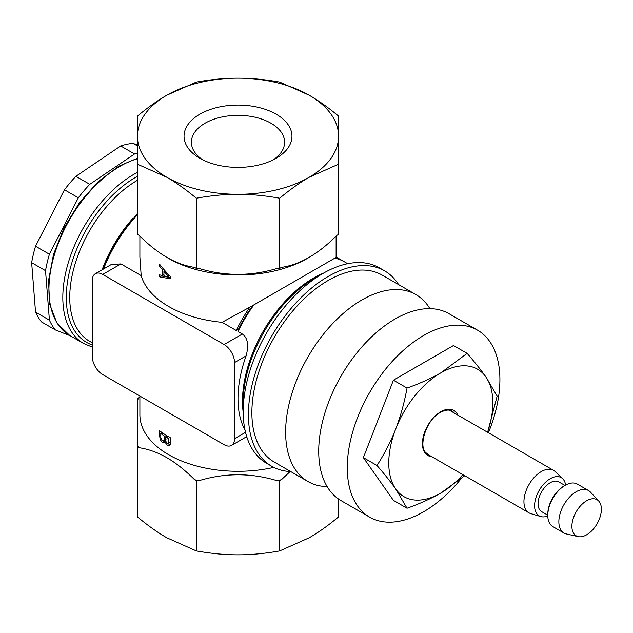<?xml version="1.0" encoding="UTF-8"?>
<svg xmlns="http://www.w3.org/2000/svg" width="633" height="633" viewBox="0 0 633 633"><rect width="100%" height="100%" fill="white"/><g stroke="black" fill="none" stroke-linecap="round" stroke-linejoin="round"><path stroke-width="0.95" d="M407.027 508.236L393.417 500.371L363.374 457.635L376.991 465.492C384.46 474.07 390.711 481.911 395.744 489.016L407.027 508.236C419.513 503.821 430.772 498.757 440.805 493.044L464.717 475.715M487.616 432.292L497.158 396.116L485.867 376.896C480.89 369.854 474.639 362.013 467.114 353.372L453.505 345.515L393.417 380.204L407.027 388.061C404.408 402.469 400.649 416.095 395.744 428.929A73.586 42.49 120 0 0 395.744 489.016A73.586 42.49 120 0 0 440.805 493.044A73.586 42.49 120 0 0 462.858 474.647M363.374 457.635L393.417 380.204M487.584 432.268A73.586 42.49 120 0 0 485.867 376.896A73.586 42.49 120 0 0 440.805 372.869C430.772 378.581 419.513 383.645 407.027 388.061M467.114 353.372L440.805 372.869A73.586 42.49 120 0 0 395.744 428.929C390.759 441.597 384.508 453.79 376.991 465.492M137.432 153.123A105.474 60.895 120 0 0 134.56 153.969L89.767 184.322A105.474 60.895 120 0 0 78.334 197.789L49.406 254.237A105.474 60.895 120 0 0 45.529 270.671L49.414 320.148A105.474 60.895 120 0 0 55.364 329.928L70.216 335.759M137.432 145.914L132.977 143.351L137.432 145.099M89.767 184.322L75.897 176.314L120.689 145.962A105.474 60.895 -60 0 1 132.977 143.351M120.689 145.962L134.56 153.969M49.406 254.237L35.535 246.229L64.455 189.781A105.474 60.895 -60 0 1 75.897 176.314M64.455 189.781L78.334 197.789M49.414 320.148L35.543 312.14L31.65 262.663A105.474 60.895 -60 0 1 35.535 246.229M31.65 262.663L45.529 270.671M55.364 329.928L41.485 321.912A105.474 60.895 -60 0 1 35.543 312.14M238 78.175C250.969 78.136 264.855 79.442 279.659 82.084L309.118 95.187A100.568 58.062 0 0 0 238 78.175A100.568 58.062 0 0 0 166.883 95.187A100.568 58.062 0 0 0 137.432 136.245A100.568 58.062 0 0 0 166.883 177.303A100.568 58.062 0 0 0 238 194.307A100.568 58.062 0 0 0 309.118 177.303A100.568 58.062 0 0 0 338.568 136.245A100.568 58.062 0 0 0 309.118 95.187C318.296 100.449 328.116 107.42 338.568 116.1L338.568 164.2L309.118 177.303C299.931 182.565 290.112 189.536 279.659 198.216C264.792 195.557 250.905 194.26 238 194.307C225.031 194.268 211.145 195.565 196.341 198.216C185.873 189.528 176.053 182.557 166.883 177.303L137.432 164.2L137.432 116.1C147.893 107.412 157.712 100.441 166.883 95.187L196.341 82.084C211.208 79.434 225.095 78.128 238 78.175M199.838 158.274L199.838 158.274A53.963 31.159 180 0 1 199.838 114.209A53.963 31.159 180 0 1 276.162 114.209A53.963 31.159 180 0 1 276.162 158.274A53.963 31.159 180 0 1 199.838 158.274M202.631 159.777A46.605 26.91 180 0 1 191.395 142.251A46.605 26.91 180 0 1 220.165 117.39A46.605 26.91 180 0 1 270.956 123.229A46.605 26.91 180 0 1 284.605 142.251A46.605 26.91 180 0 1 273.369 159.777M338.568 164.2L338.568 234.4L336.811 235.413C318.344 253.999 299.884 264.657 281.416 267.395L279.659 268.416L277.175 268.416C251.056 276.336 224.944 276.336 198.833 268.416L196.341 268.416L194.584 267.395C176.116 264.657 157.657 253.999 139.189 235.413L137.432 234.4L137.432 164.2M196.341 268.416L196.341 198.216M139.885 396.899L137.432 398.6L137.432 400.032L137.432 398.6M279.659 480.716L279.659 550.916C264.855 553.558 250.969 554.864 238 554.825C225.095 554.872 211.208 553.566 196.341 550.916L166.883 537.813C157.736 532.575 147.916 525.604 137.432 516.9L137.432 445.268L137.432 446.7L139.189 447.721C148.541 449.145 157.775 452.468 166.883 457.699C175.998 462.992 185.232 470.327 194.584 479.703L196.341 480.716L198.833 480.716C224.944 472.796 251.056 472.796 277.175 480.716L279.659 480.716L281.416 479.703L290.151 471.522M279.659 550.916L309.118 537.813C318.304 532.551 328.123 525.58 338.568 516.9L338.568 499.049M196.341 550.916L196.341 480.716M139.189 397.587A107.927 62.311 180 0 0 137.432 400.032L137.432 445.268A107.927 62.311 180 0 0 139.189 447.721M273.804 467.383A98.115 56.646 180 0 1 168.623 454.7A98.115 56.646 180 0 1 139.885 414.639L139.885 396.044M163.662 441.177L164.39 441.802L162.507 442.712L162.958 442.981L165.039 441.905L165.229 442.459L166.02 442.048M162.507 442.712L160.189 439.547L161.154 439.12M160.766 435.251L159.627 435.741L160.189 439.547M159.627 435.741L159.627 430.78A98.115 56.646 180 0 0 168.623 436.754A98.115 56.646 180 0 0 170.388 437.751L170.269 444.192L169.47 445.545L167.745 445.537L169.502 444.548L170.356 444.746M169.502 444.548L167.745 445.537M167.413 445.363L165.229 442.459M343.782 261.461A100.568 58.062 120 0 0 342.92 260.946L336.115 257.022L334.817 258.153A100.568 58.062 -60 0 1 344.661 261.951L347.699 263.7M342.92 260.946A100.568 58.062 120 0 0 335.395 257.742M245.018 430.139A100.568 58.062 -60 0 1 246.095 355.888C248.998 345.175 247.748 337.887 242.344 334.018L238.008 331.518A100.568 58.062 -60 0 1 253.928 304.853L249.877 307.116A100.568 58.062 120 0 0 236.275 330.513L238.475 329.239A98.115 56.646 -60 0 1 252.765 305.51M249.877 307.116L222.096 322.332A98.115 56.646 180 0 1 168.623 306.483A98.115 56.646 180 0 1 141.183 275.616L139.885 257.053L139.885 236.109M168.623 442.135L170.356 442.586L170.665 441.984M167.405 436.042L167.405 437.901M161.589 432.228L161.589 434.096M164.968 442.127L164.39 441.802M165.624 442.253L165.126 442.182M168.354 443.701L169.177 444.382M162.697 433.012L162.697 434.879M166.186 437.166L166.186 435.298M164.414 439.951L166.036 439.611M165.601 439.832L164.192 440.544L164.335 439.492L165.593 438.851M159.627 276.843L159.627 274.864A111.543 35.654 166.8 0 0 162.728 275.616L162.728 269.982A111.543 85.146 19.5 0 1 159.627 266.224L159.627 264.246A113.655 86.563 22.3 0 0 168.623 274.667A113.655 86.563 22.3 0 0 170.388 276.463L170.388 278.567A113.655 35.393 165 0 1 168.623 278.37A113.655 35.393 165 0 1 159.627 276.843L161.589 275.988A111.598 33.984 -15.3 0 0 170.356 277.365A111.598 33.984 -15.3 0 0 170.388 277.373M167.65 257.845A98.115 56.646 0 0 0 168.623 258.414A98.115 56.646 0 0 0 308.35 257.845M334.817 258.153L253.928 304.853M302.74 260.931A100.568 58.062 120 0 0 296.268 263.937M164.192 440.544L162.198 440.6L160.814 437.791L160.766 433.502A98.115 56.646 0 0 0 164.351 435.987L164.335 439.492M279.659 268.416L279.659 198.216M164.604 272.111L164.604 270.307M162.728 274.287A109.43 34.253 -13.4 0 0 163.939 274.564M161.589 275.988L161.589 275.355M167.492 275.252A109.422 35.614 -14.6 0 0 168.576 275.434A109.446 36.429 -15.3 0 0 169.509 275.577M165.791 271.636L165.791 273.393M488.407 432.75A107.927 62.311 120 0 0 477.559 330.181A107.927 62.311 120 0 0 423.596 335.522A107.927 62.311 120 0 0 353.087 430.638A107.927 62.311 120 0 0 369.625 517.121A107.927 62.311 120 0 0 423.596 511.773A107.927 62.311 120 0 0 460.848 479.054M369.625 517.121L341.076 500.64A107.927 62.311 -60 0 1 324.531 414.148A107.927 62.311 -60 0 1 395.039 319.04A107.927 62.311 -60 0 1 449.003 313.699L477.559 330.181M429.862 308.643A107.927 62.311 120 0 0 415.913 294.59A107.927 62.311 120 0 0 361.949 299.939A107.927 62.311 120 0 0 291.441 395.047A107.927 62.311 120 0 0 307.986 481.531A107.927 62.311 120 0 0 327.126 486.579M307.986 481.531L274.231 462.043A107.927 62.311 -60 0 1 257.686 375.559A107.927 62.311 -60 0 1 328.195 280.451A107.927 62.311 -60 0 1 382.158 275.102L415.913 294.59M398.616 284.605A112.84 65.144 120 0 0 384.611 270.853A112.84 65.144 120 0 0 328.195 276.439A112.84 65.144 120 0 0 254.482 375.875A112.84 65.144 120 0 0 271.779 466.292A112.84 65.144 120 0 0 290.682 471.545M271.779 466.292L266.572 463.285A112.84 65.144 -60 0 1 243.207 411.632A112.84 65.144 -60 0 1 322.988 273.44L314.83 278.148A101.288 58.481 -60 0 1 314.83 278.148L322.988 273.44A112.84 65.144 -60 0 1 379.412 267.846L384.611 270.853M198.833 480.716A107.927 62.311 180 0 1 194.584 479.703M281.416 479.703A107.927 62.311 180 0 1 277.175 480.716M167.27 443.416L165.727 441.185L165.593 436.794A98.115 56.646 0 0 0 168.623 438.614L168.623 443.591L167.27 443.416M166.954 274.627L168.623 276.7A111.55 37.83 165 0 1 166.796 276.407A111.535 37.015 165.7 0 1 163.939 275.877L163.939 271.359A111.535 83.762 20.7 0 0 166.954 274.627M224.122 444.683L102.712 374.586A14.717 8.498 -120 0 1 92.299 356.553L92.299 280.451A14.717 8.498 -120 0 1 95.354 273.709A14.717 8.498 -120 0 1 102.712 274.437L224.122 344.542A14.717 8.498 -120 0 1 234.534 362.567L234.534 438.669A14.717 8.498 -120 0 1 231.48 445.41A14.717 8.498 -120 0 1 224.122 444.683M238.475 329.239L238.981 329.532M95.354 273.709L111.353 264.475L120.927 263.921L141.183 275.616M222.088 322.324L236.275 330.513M565.633 485.052A22.076 12.747 120 0 0 562.666 478.69L555.125 471.53A24.529 14.163 120 0 0 553.551 470.359A24.529 14.163 120 0 0 541.286 471.577A24.529 14.163 120 0 0 525.263 493.186A24.529 14.163 120 0 0 529.022 512.849A24.529 14.163 120 0 0 530.826 513.616L540.796 516.568A22.076 12.747 120 0 0 547.79 515.958M562.666 478.69A22.076 12.747 120 0 0 550.212 478.73A22.076 12.747 120 0 0 535.415 499.564A22.076 12.747 120 0 0 540.796 516.568M547.782 515.175L541.626 511.622A17.17 9.914 -60 0 1 538.992 497.862A17.17 9.914 -60 0 1 550.212 482.734A17.17 9.914 -60 0 1 558.797 481.887L564.952 485.44M598.739 501.067A20.849 12.035 120 0 0 586.633 500.758A20.849 12.035 120 0 0 572.572 520.809A20.849 12.035 120 0 0 578.214 536.618A20.849 12.035 120 0 0 586.633 534.806A20.849 12.035 120 0 0 599.704 518.118A20.849 12.035 120 0 0 598.739 501.067L590.439 492.094A24.529 14.163 120 0 0 588.468 490.512A24.529 14.163 120 0 0 576.204 491.73A24.529 14.163 120 0 0 560.173 513.347A24.529 14.163 120 0 0 563.94 533.002L552.862 526.609A24.529 14.163 -60 0 1 547.782 515.381L547.782 514.178A23.057 13.309 -60 0 1 564.09 485.938L565.127 485.337L564.09 485.938M547.782 515.381A24.529 14.163 -60 0 1 565.127 485.337A24.529 14.163 -60 0 1 577.391 484.118L588.468 490.512M563.94 533.002A24.529 14.163 120 0 0 566.29 533.92L578.214 536.618M431.706 456.654A26 15.01 -60 0 1 423.034 437.783A26 15.01 -60 0 1 440.805 411.727A26 15.01 -60 0 1 457.817 415.09M427.497 453.6C417.258 449.921 425.178 420.027 440.497 412.4C445.284 409.82 449.129 409.393 452.025 411.11A24.529 14.163 -60 0 1 454.336 413.072M103.551 268.978A100.568 58.062 -60 0 1 137.432 214.824M323.708 273.029A100.568 58.062 120 0 0 313.604 278.029A100.568 58.062 120 0 0 243.207 412.455M137.432 172.382A100.568 58.062 120 0 0 133.927 174.297A100.568 58.062 120 0 0 68.229 262.924A100.568 58.062 120 0 0 83.643 343.513L69.765 335.506A100.568 58.062 -60 0 1 54.351 254.909A100.568 58.062 -60 0 1 120.056 166.289A100.568 58.062 -60 0 1 137.432 158.748M92.299 344.993A98.115 56.646 -60 0 1 70.2 268.677A98.115 56.646 -60 0 1 135.668 177.303A98.115 56.646 -60 0 1 137.432 176.306M92.299 342.849L89.57 341.266A95.662 55.229 -60 0 1 74.9 264.61A95.662 55.229 -60 0 1 137.401 180.31A95.662 55.229 -60 0 1 137.432 180.286M132.962 218.298A95.662 55.229 120 0 0 102.119 269.8M243.207 411.632L243.207 402.208A101.288 58.481 -60 0 1 314.823 278.156M242.344 334.018L224.122 344.542M102.712 274.437L120.927 263.921M234.534 362.567L246.095 355.888M245.517 432.331L234.534 438.669M247.123 437.901L245.81 437.142M336.115 257.053L336.115 236.109M69.765 335.506L56.883 322.949L49.651 304.069L48.535 280.561L53.512 254.371L64.123 227.666L79.457 202.695L98.218 181.6L118.83 166.162L137.432 158.266M92.299 347.09L83.643 343.513M137.432 213.432L117.113 239.654L102.174 269.769M246.712 436.62L231.48 445.41M424.83 452.69L529.022 512.849M449.335 410.184L553.551 470.359"/></g></svg>
